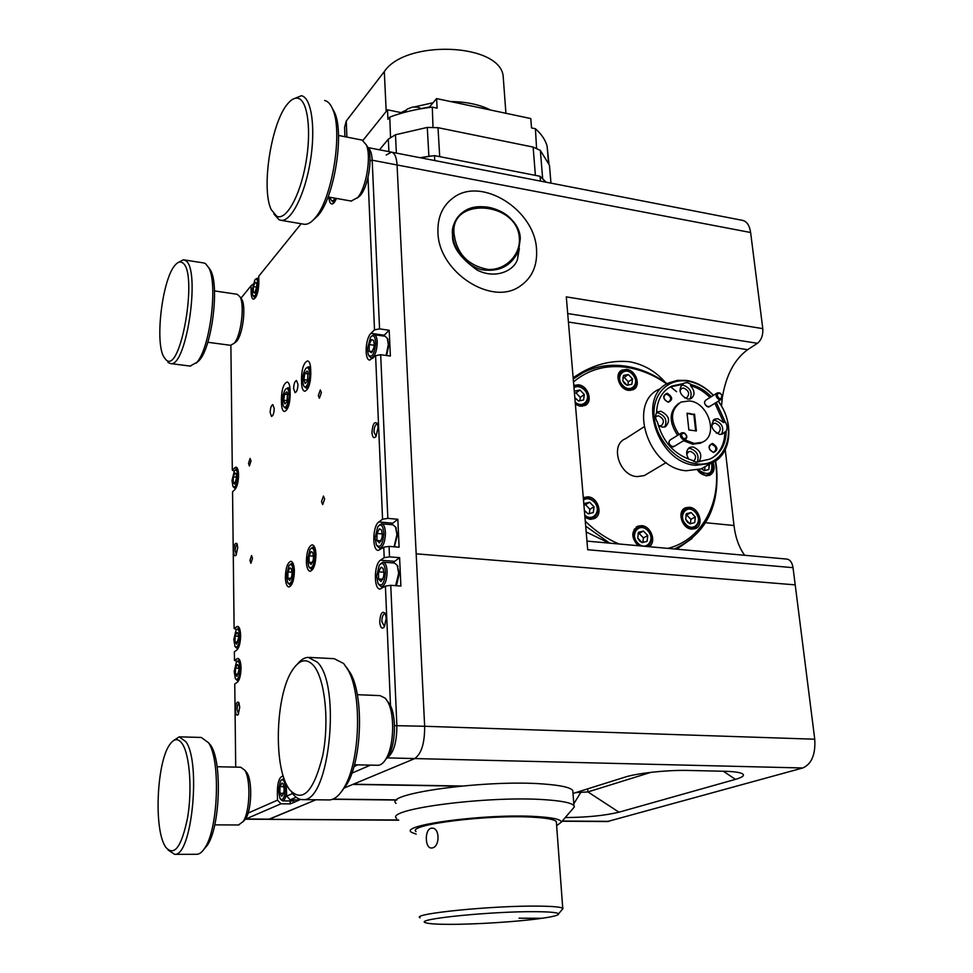 <?xml version="1.0" encoding="UTF-8"?>
<svg xmlns="http://www.w3.org/2000/svg" width="973" height="973" viewBox="0 0 973 973"><rect width="100%" height="100%" fill="white"/><g stroke="black" fill="none" stroke-linecap="round" stroke-linejoin="round"><path stroke-width="1.46" d="M461.847 786.002L353.296 784.214L414.51 758.697C421.358 754.136 424.751 743.323 424.654 726.272C424.751 743.323 421.358 754.136 414.51 758.697L343.712 788.215L352.81 784.42L460.059 786.172M332.559 799.283L396.692 800.061M586.962 541.11L786.683 559.061C790.04 559.536 792.156 562.406 793.031 567.673L795.209 584.87L416.176 553.819L424.654 726.272L814.742 739.212C815.666 754.391 811.689 763.987 802.798 767.977L607.42 821.54M391.778 152.202L742.375 220.336C746.79 221.285 749.538 225.347 750.621 232.511L397.057 164.96C396.534 157.139 394.661 152.858 391.426 152.129C394.661 152.858 396.534 157.139 397.057 164.96L416.176 553.819L795.209 584.87L814.742 739.212M573 793.469L624.934 777.159C637.023 773.182 667.685 769.886 688.033 770.446L724.046 771.248C732.56 771.455 738.373 772.148 741.499 773.328C745.391 775.043 743.384 777.05 735.454 779.361L618.986 812.187C604.78 815.605 586.914 817.393 565.374 817.563L565.264 817.563M248.103 813.075L277.512 800.147L280.978 803.807L245.865 818.986L269.533 819.132L315.957 799.782L268.609 819.351L398.492 819.971M575.736 792.618L587.923 791.925L650.815 772.367M362.941 140.416L387.497 109.815L402.53 112.917M387.497 109.815L387.959 119.338L389.772 117.101C402.7 112.248 416.87 108.927 432.292 107.139L437.132 108.161L436.561 98.577L429.02 107.541M436.561 98.577L530.771 118.56L531.526 127.925L535.405 128.74L536.561 148.091M389.772 117.101L390.526 137.144M432.292 107.139L432.997 127.122M535.405 128.74C541.547 134.165 545.452 140.003 547.118 146.242L548.93 163.525M401.046 112.613L406.495 109.973L401.046 112.613M414.814 106.848L433.082 102.724L414.814 106.848M450.56 101.545C466.432 101.764 479.811 104.598 490.696 110.071C479.811 104.598 466.432 101.764 450.56 101.545M344.929 136.719L344.576 127.39L346.266 121.029L384.311 71.588C405.51 39.443 498.991 43.08 503.126 75.663L503.588 81.829M545.902 182.146L540.076 176.283L434.469 155.619L420.214 157.723M434.761 160.545L434.469 155.619M540.465 181.1L540.076 176.283M550.986 183.143L549.453 165.228L540.356 150.426L533.131 147.081L438.008 127.682L427.269 127.427L395.476 134.761L388.324 139.127L379.47 149.806M431.197 156.008L420.032 157.687M537.923 175.858L436.755 156.057M546.072 182.182L541.56 177.585M431.234 828.23C424.435 829.3 424.836 848.517 431.489 847.994L432.207 847.921C439.978 846.984 439.991 827.682 432.061 828.157L431.234 828.23M556.629 825.712L561.385 822.088C561.02 819.375 552.688 817.527 536.403 816.554C485.868 813.27 394.71 825.603 412.443 832.718L416.176 834.104M396.692 818.488C383.8 809.244 488.397 795.5 545.123 799.733C561.908 800.864 571.516 802.847 573.948 805.68L574.398 806.897L571.917 809.791M540.599 918.488L519.059 918.184L542.168 918.269C553.637 916.602 559.11 915.106 558.575 913.805C557.456 912.528 550.061 911.823 536.403 911.689C492.8 911.105 413.197 919.157 425.444 922.659C428.29 923.766 436.305 924.326 449.502 924.35C475.712 924.411 517.514 921.735 540.599 918.488L540.745 918.269M420.068 917.807C410.107 913.781 493.858 905.376 539.346 906.131C553.005 906.289 560.813 907.018 562.747 908.283L561.895 909.864M396.047 803.37C383.167 793.518 487.4 779.337 543.992 784.043C560.728 785.296 570.324 787.437 572.769 790.453L572.951 792.727M416.055 831.599C406.142 824.727 488.324 814.328 533.168 817.223C546.644 818.001 554.355 819.461 556.325 821.589L556.447 823.182M274.216 408.478C274.033 413.087 273.145 415.726 271.552 416.42L270.166 412.601C270.348 408.003 271.236 405.364 272.829 404.671L274.216 408.478M297.969 384.359C297.787 389.164 296.826 391.924 295.099 392.654L293.627 388.762C293.81 383.982 294.77 381.221 296.497 380.492L297.969 384.359M379.725 622.027C380.407 627.95 381.975 629.519 384.444 626.734L386.208 618.086L385.199 613.379C382.146 610.594 380.321 613.476 379.725 622.027M385.381 613.805L384.822 613.635C382.924 614.316 381.939 617.016 381.866 621.723L384.542 626.576M235.417 709.864C235.697 714.559 236.646 716.116 238.227 714.523L239.723 707.237L238.811 702.53C236.926 701.132 235.794 703.576 235.417 709.864M239.139 703.236L239.09 703.236C237.886 703.771 237.217 705.899 237.108 709.645L238.555 713.963M371.954 432.571C372.452 437.497 373.802 438.811 375.992 436.512L378.108 427.293L377.366 423.547C374.435 421.005 372.635 424.009 371.954 432.571M377.56 424.033L377.123 423.9C375.164 424.605 374.119 427.378 373.997 432.219L376.15 436.281M233.581 551.205C233.812 555.267 234.639 556.592 236.074 555.218L237.753 547.641L237.011 543.664C235.162 542.375 234.019 544.88 233.581 551.205M237.315 544.394L237.303 544.394C236.062 544.953 235.369 547.13 235.223 550.949L236.427 554.659M252.506 558.344L250.925 563.258L249.952 560.448L251.533 555.547L252.506 558.344M324.654 499.04L322.695 504.598L321.504 501.63L323.45 496.072L324.654 499.04M321.394 392.606L319.387 398.249L318.329 395.585L320.324 389.942L321.394 392.606M251.01 460.983L249.392 465.958L248.504 463.416L250.122 458.441L251.01 460.983M291.766 792.411L292.654 793.615M285.357 577.524C285.612 583.435 286.816 586.585 288.932 586.999C292.289 585.637 294.114 580.2 294.393 570.701C294.114 564.814 292.922 561.689 290.818 561.287C287.461 562.662 285.636 568.074 285.357 577.524M306.361 561.664C306.653 567.673 307.918 570.883 310.156 571.297C313.744 569.886 315.678 564.255 315.957 554.403C315.641 548.431 314.376 545.233 312.163 544.831C308.563 546.254 306.629 551.861 306.361 561.664M235.709 767.113L234.761 683.946L237.254 682.328C239.626 680.066 240.878 675.238 241.036 667.867C240.818 661.956 239.747 658.794 237.813 658.417L234.481 660.424L237.29 661.336M234.481 660.424L234.384 651.74L236.865 650.013C239.212 647.653 240.465 642.825 240.623 635.527C240.416 629.799 239.382 626.734 237.509 626.357L234.116 628.522L232.559 491.791L234.943 489.516C237.217 486.682 238.421 481.817 238.567 474.946C238.409 470.044 237.534 467.429 235.928 467.089L232.304 470.044L234.092 471.2M290.173 394.795L290.051 389.881C289.845 384.992 288.859 382.365 287.12 382.012C283.678 383.484 281.781 389.042 281.404 398.699L281.513 403.564C281.708 408.502 282.693 411.153 284.469 411.53C287.899 410.071 289.796 404.488 290.173 394.795M283.435 776.636L282.292 776.259C279.19 777.524 277.548 782.669 277.354 791.706L277.512 800.147M296.169 797.24L290.185 799.83L286.682 796.109L286.244 783.958M286.682 796.109L292.52 793.542M353.99 766.517L357.784 764.851M390.501 705.717L385.405 586.099L390.757 585.308L396.862 725.359C396.887 742.533 393.554 753.43 386.865 758.04L386.403 758.247M384.201 557.663L383.751 547.191L389.054 546.376L389.516 556.86L384.201 557.663L380.455 560.229C373.924 563.975 373.571 589.711 380.102 589.042L385.405 586.099M382.559 519.217L375.602 355.692L380.686 354.719L387.838 518.366L382.559 519.217L378.862 521.942C372.464 525.919 372.002 550.973 378.351 550.377L383.751 547.191M380.686 354.719L390.38 356.045L389.2 330.273L379.555 328.886L374.508 329.871L370.981 333.338C365.276 338.312 364.291 360.338 369.813 360.071L375.602 355.692M374.508 329.871L368.013 177.427M328.947 197.093C329.178 201.314 330.102 203.6 331.732 203.965C333.338 204.014 334.882 202.165 336.39 198.419M301.168 223.741L258.733 276.247L258.842 282.973C258.404 292.301 256.617 297.714 253.479 299.197C252.056 298.869 251.277 296.607 251.143 292.423L251.034 285.77L240.976 298.212M230.881 345.354L232.304 470.044M310.813 373.912L310.667 368.876C310.423 363.938 309.402 361.287 307.577 360.91C303.904 362.442 301.873 368.208 301.496 378.217L301.63 383.204C301.849 388.203 302.895 390.891 304.744 391.268C308.417 389.747 310.436 383.97 310.813 373.912M234.116 628.522L236.719 629.507M389.054 546.376L399.112 547.215L397.835 519.29L387.838 518.366M390.757 585.308L400.888 586.05L399.599 557.663L389.516 556.86M368.025 147.787C370.445 149.428 371.832 153.576 372.197 160.204L397.057 164.96L424.654 726.272L394.491 725.639M370.044 160.703L372.197 160.204L379.555 328.886M290.185 799.83L299.538 799.94L290.222 803.905L280.978 803.807M370.482 765.131L351.873 773.17M398.735 820.203L268.28 819.351M252.956 284.201L251.034 285.77M290.161 800.974L290.222 803.905M399.599 557.663L392.606 562.917M397.835 519.29L391.049 524.629M389.2 330.273L383.386 336.001M314.766 556.301C314.376 548.991 312.795 546.692 310.022 549.404L307.517 559.791L308.721 566.675C311.81 569.424 313.817 565.97 314.766 556.301M311.068 548.346L313.026 547.081L315.544 550.292M313.513 556.909L312.734 552.421L311.19 551.618L309.098 555.838L309.037 562.26L311.056 564.51L313.16 560.29L313.513 556.909M314.194 566.408L311.348 569.217L309.414 567.6M312.807 552.591L311.19 551.618L309.098 555.838L309.037 562.26L311.056 564.51M313.501 556.179L309.098 555.838M312.503 562.528L309.037 562.26M520.312 238.482L518.633 250.548C511.457 266.103 499.015 272.464 481.294 269.63C465.629 265.471 453.114 248.772 452.81 234.736C452.25 224.167 456.337 216.164 465.058 210.715L465.07 210.703C483.63 198.906 519.655 214.461 520.312 238.397C518.062 225.639 511.384 216.578 500.28 211.202C491.973 207.395 480.917 203.71 465.07 210.703M519.363 248.285L517.539 259.098C514.462 270.336 495.914 279.75 477.111 270.056C459.925 257.723 451.74 246.035 452.554 235.004C451.496 228.132 454.172 221.114 460.582 213.975M519.363 238.081C520.737 254.415 505.996 270.385 488.069 269.46C468.244 265.629 456.933 253.965 454.136 234.457C448.942 196.595 517.368 200.839 519.363 238.081M536.549 249.623C535.089 209.791 481.1 175.809 452.931 198.042C442.423 205.948 437.436 217.417 437.947 232.462C438.519 271.832 491.292 306.252 519.485 286.561C531.793 278.424 537.473 266.115 536.549 249.623M313.415 665.374C306.386 657.894 299.343 659.548 292.301 670.324C276.016 694.43 273.206 763.55 287.911 787.181L289.322 789.419C302.384 803.43 313.513 792.204 322.695 755.766C329.616 721.382 324.897 678.217 313.415 665.374M297.787 663.708C301.168 659.609 304.646 657.493 308.222 657.359L317.38 662.224C341.474 685.053 329.336 802.372 303.126 799.624C299.076 799.818 295.366 797.507 291.985 792.679M377.378 765.277L378.12 765.289C381.027 765.106 383.727 762.808 386.245 758.429C394.089 745.367 394.892 714.109 387.777 701.825L385.344 698.273L380.066 695.622L357.31 694.686M328.132 799.928L329.543 799.94C334.748 799.551 339.674 795.269 344.345 787.121C360.253 760.898 362.163 694.029 348.042 669.983L343.664 663.525L334.201 658.685L309.548 657.42M387.85 701.618L390.039 704.817C396.449 715.897 395.743 743.919 388.677 755.656L385.186 760.156M346.315 667.028L350.438 673.121C363.878 696.011 362.078 759.281 346.972 784.177L341.085 792.168M308.976 369.594C308.1 367.405 306.969 367.125 305.571 368.767C302.883 373.62 302.129 378.971 303.345 384.834L303.625 385.515C306.3 391.718 311.579 376.15 308.976 369.594M306.58 367.855L308.417 366.772L310.703 370.445M308.003 372.221L307.091 371.017L304.829 373.474L303.892 379.677L305.206 383.471L307.48 381.027L308.003 372.221M307.833 371.808L307.091 371.017L304.829 373.474L303.892 379.677L305.206 383.471M310.375 380.334C309.232 385.223 307.748 387.765 305.936 387.972L304.208 386.366M308.368 373.924L304.829 373.474M307.76 380.175L303.892 379.677M396.899 799.879L333.021 799.101M182.194 262.613C180.029 261.299 177.682 262.126 175.152 265.094C162.442 278.643 154.658 341.876 163.805 356.872L165.811 359.572C180.65 376.186 198.796 270.421 182.194 262.613M178.241 262.479L183.374 259.791L185.174 260.423C201.18 267.101 186.694 367.989 170.518 363.574L167.915 362.418M230.467 345.306L234.213 343.274C241.012 335.94 244.892 305.169 240.051 296.85L237.157 294.272L214.486 290.915M190.161 366.067L196.874 362.333C210.083 348.2 218.159 283.654 208.684 267.611L205.4 263.549L203.527 262.917L183.861 259.864M240.818 297.981L241.888 299.526C246.254 307.018 242.776 334.639 236.634 341.255L234.663 342.897M208.587 267.405L210.606 270.372C219.618 285.648 211.968 346.777 199.392 360.253L196.169 363.172M297.908 98.261C294.807 97.616 291.535 99.319 288.069 103.357C271.345 121.528 260.837 188.835 271.26 209.669L276.746 216.249C285.977 220.822 299.818 196.655 305.704 163.89C311.737 131.16 307.796 100.073 297.908 98.261M292.776 99.234L301.411 95.707C311.518 97.555 315.897 128.035 310.302 161.469C304.841 194.928 291.109 221.759 281.075 220.336L279.117 219.801L273.851 213.975M351.144 201.058L357.663 197.592C366.262 188.008 371.516 156.434 366.371 144.953L362.126 140.088L338.495 135.454M303.515 224.143L304.354 224.289C307.772 224.617 311.409 222.44 315.264 217.757C332.097 199.1 343.08 132.109 332.802 109.487C330.686 104.245 328.023 101.253 324.824 100.511L324.605 100.462M366.395 145.013L368.208 148.091C372.841 158.429 368.122 186.755 360.375 195.391L357.225 198.115M332.073 107.796L334.748 112.795C344.527 134.31 334.116 197.714 318.098 215.471L313.111 220.153M182.669 744.406C178.57 738.045 174.252 738.118 169.716 744.637C157.164 761.567 153.746 825.919 164.583 845.257L165.605 847.082C174.155 856.909 181.477 847.167 187.57 817.843C192.265 790.319 189.82 755.912 182.669 744.406M173.158 740.854L179.214 736.841L185.965 741.791C201.18 762.735 191.79 856.495 174.654 854.355L168.171 850.086M238.494 824.97L243.165 821.553C250.025 811.737 250.973 779.057 244.722 770.142L240.672 767.223L217.101 766.736M196.351 854.294L197.093 854.294C199.72 854.075 202.299 851.959 204.829 847.97C218.414 828.595 220.64 759.755 208.526 742.752L201.314 737.461L179.92 736.853M246.753 772.513L246.923 772.793C252.554 780.832 251.703 810.156 245.537 818.998L243.153 821.577M210.594 745.136L210.8 745.476C222.331 761.701 220.239 826.868 207.322 845.294L203.698 849.636M285.357 789.103C284.931 780.82 283.301 778.096 280.479 780.905L278.46 790.185L280.017 798.578C282.839 801.095 284.615 797.933 285.357 789.103M281.44 779.835L284.128 778.716M284.165 789.285L283.155 783.8L281.988 783.022L279.981 786.646L279.883 793.263L281.793 796.279L283.812 792.667L284.165 789.285M286.597 792.18C285.88 797.532 284.566 800.426 282.656 800.888L280.686 799.405M293.104 801.01L294.941 799.879M281.988 783.022L279.981 786.646L279.883 793.263L281.793 796.279M284.019 786.707L279.981 786.646M283.666 793.311L279.883 793.263M397.106 565.131L399.295 573.547L396.777 584.384L395.731 585.673M395.634 585.661L398.675 573.255L397.227 565.362L394.539 563.063L383.301 562.175M385.49 572.489C384.834 563.939 382.754 561.506 379.239 565.204L376.66 576.174L377.998 583.459C381.854 587.242 384.347 583.593 385.49 572.489M380.516 563.768L383.046 562.163C385.563 562.662 386.913 566.067 387.12 572.367C386.682 580.881 384.773 585.661 381.38 586.719L378.874 584.724M383.958 573.133L383.094 568.39L381.051 567.186L378.546 571.82L378.546 578.959L381.051 581.513L383.569 576.892L383.958 573.133M383.107 568.427L381.051 567.186L378.546 571.82L378.546 578.959L381.051 581.513M383.934 572.233L378.546 571.82M382.827 579.276L378.546 578.959M240.051 669.436C239.82 662.601 238.58 660.241 236.305 662.358L234.189 671.54L235.381 678.692C237.777 680.662 239.334 677.573 240.051 669.436M237.132 661.543L238.653 660.436L240.44 662.345M239.042 669.801L238.263 665.118L237.23 664.559L235.502 668.135L235.381 674.058L236.986 676.442L239.042 669.801M239.407 678.923L237.521 680.662L235.88 679.312M238.361 665.313L237.23 664.559L235.502 668.135L235.381 674.058L236.986 676.442M239.005 668.293L235.502 668.135M238.397 674.192L235.381 674.058M395.452 526.855L397.543 534.968L394.296 546.814M394.077 546.802L396.923 534.639L395.561 527.062L392.958 524.8L381.781 523.802M383.836 533.776C383.216 525.505 381.197 523.158 377.779 526.721L375.091 537.862L376.356 544.856C380.175 548.59 382.669 544.892 383.836 533.776M379.044 525.335L381.55 523.778C383.97 524.265 385.272 527.561 385.454 533.642C384.992 542.216 383.058 547.033 379.64 548.091L377.208 546.108M382.328 534.481L381.501 529.932L379.446 528.777L376.965 533.472L376.952 540.514L379.434 542.91L381.939 538.203L382.328 534.481M381.525 529.981L379.446 528.777L376.965 533.472L376.952 540.514L379.434 542.91M382.316 533.934L376.965 533.472M381.088 540.866L376.952 540.514M239.65 637.133C239.431 630.48 238.215 628.193 235.989 630.249L233.824 639.529L234.967 646.449C237.363 648.395 238.92 645.281 239.65 637.133M236.804 629.458L238.324 628.376L240.063 630.249M238.64 637.546L237.899 633.009L236.853 632.462L235.138 636.087L235.004 641.937L236.597 644.211L238.64 637.546M238.92 646.729L237.071 648.407L235.454 647.069M237.996 633.204L236.853 632.462L235.138 636.087L235.004 641.937L236.597 644.211M238.628 636.281L235.138 636.087M237.935 642.107L235.004 641.937M237.631 476.697C237.485 470.92 236.415 468.925 234.42 470.713L232.012 480.455L232.936 486.366C235.271 488.166 236.84 484.943 237.631 476.697M235.186 470.032L236.67 469.059L238.178 470.762M236.67 477.342L236.062 473.474L234.931 473.036L233.277 476.879L233.155 482.413L234.688 484.14L236.67 477.342M236.548 486.914L234.834 488.288L233.362 486.95M236.196 473.729L234.931 473.036L233.277 476.879L233.155 482.413L234.688 484.14M236.67 477.22L233.277 476.879M235.685 482.669L233.155 482.413M387.23 338.215L388.896 344.989L386.609 355.534M386.123 355.461L388.3 344.503L387.29 338.336L385.089 336.244L374.301 334.712M375.7 343.141C375.274 336.208 373.559 334.213 370.555 337.144L367.38 349.149L368.317 354.853C371.966 358.259 374.423 354.354 375.7 343.141M371.783 335.977L374.094 334.676C376.077 335.126 377.135 337.886 377.244 342.958C376.685 351.812 374.654 356.811 371.163 357.942L369.071 356.033M374.264 344.174L373.656 340.477L371.528 339.577L369.168 344.576L369.156 351.156L371.504 352.761L373.887 347.75L374.264 344.174M373.705 340.574L371.528 339.577L369.168 344.576L369.156 351.156L371.504 352.761M374.228 345.281L369.168 344.576M372.501 351.618L369.156 351.156M335.746 199.915L333.058 202.043L331.392 200.329M330.285 197.324L330.82 199.404C331.939 201.581 333.35 201.168 335.028 198.176M257.881 284.967C257.772 279.871 256.775 278.144 254.89 279.798L252.092 290.453L252.81 295.439C255.267 297.239 256.957 293.749 257.881 284.967M255.668 279.166L257.188 278.266L258.806 280.759M256.884 285.916L256.41 282.656L255.084 282.34L253.381 286.597L253.272 291.961L254.865 293.116L256.884 285.916M256.361 296.181L254.634 297.458L253.223 296.047M256.531 282.961L255.084 282.34L253.381 286.597L253.272 291.961L254.999 292.922M256.811 287.108L253.381 286.597M255.461 292.289L253.272 291.961M293.262 572.513C292.934 565.435 291.474 563.136 288.872 565.641L286.451 575.736L287.631 582.608C290.513 585.101 292.387 581.732 293.262 572.513M289.857 564.668L291.669 563.464L293.931 566.237M292.082 573.073L291.316 568.585L289.93 567.867L287.947 571.929L287.862 578.181L289.759 580.407L291.742 576.357L292.082 573.073M292.618 582.547L290.088 584.968L288.263 583.435M291.413 568.779L289.93 567.867L287.947 571.929L287.862 578.181L289.759 580.407M292.082 572.233L287.947 571.929M291.158 578.424L287.862 578.181M288.47 390.526C287.655 388.361 286.597 388.057 285.284 389.589C282.717 394.235 282 399.441 283.119 405.206L283.447 406.021C286.001 411.761 290.854 396.887 288.47 390.526M286.232 388.75L287.935 387.704L290.088 391.134M287.546 393.056L286.694 391.851L284.554 394.174L283.654 400.195L284.87 403.929L287.011 401.63L287.546 393.056M287.339 392.545L286.694 391.851L284.554 394.174L283.654 400.195L284.87 403.929M289.662 401.569C288.567 405.899 287.23 408.149 285.636 408.307L283.982 406.787M287.862 394.576L284.554 394.174M287.327 400.645L283.654 400.195M583.374 498.76L583.593 498.663C587.242 497.349 590.745 498.298 594.102 501.521C599.186 508.575 598.809 514.109 592.971 518.135L584.931 517.149M584.773 515.204C593.396 522.647 602.263 509.779 594.065 501.873C590.502 498.565 586.974 497.921 583.472 499.94M584.384 510.643L588.142 513.841L593.287 512.601L594.041 506.799L589.65 502.25L584.505 503.467L583.861 504.476M584.359 510.339L588.142 513.841L593.287 512.601L594.041 506.799L589.65 502.25L584.505 503.467M638.726 545.756L636.67 544.041C631.562 536.877 631.939 531.319 637.777 527.378C641.231 526.235 644.54 527.208 647.69 530.261C652.567 536.841 652.469 542.265 647.398 546.534M637.789 543.043C646.06 552.153 656.386 539.103 647.714 530.65C639.553 521.54 629.069 534.481 637.789 543.043M639.504 540.903L642.107 542.618L647.094 541.329L647.75 535.551L643.433 531.051L638.434 532.316L637.765 538.105L642.107 542.618L647.094 541.329L647.75 535.551L643.433 531.051L638.434 532.316L637.765 538.105L639.504 540.903M695.16 511.822C700.183 518.864 699.867 524.289 694.187 528.096C690.903 529.13 687.741 528.169 684.688 525.189C679.677 518.171 679.969 512.747 685.564 508.94C688.884 507.845 692.083 508.806 695.16 511.822M685.795 524.216C693.871 533.155 703.686 520.482 695.221 512.175C687.242 503.236 677.281 515.799 685.795 524.216M687.412 522.136L689.942 523.815L694.746 522.598L695.306 516.967L691.098 512.54L686.293 513.744L685.71 519.387L689.942 523.815L694.746 522.598L695.306 516.967L691.098 512.54L686.293 513.744L685.71 519.387L687.412 522.136M573.888 386.561C577.512 385.308 581.003 386.305 584.384 389.565C589.151 395.962 589.018 401.107 583.97 404.999L575.371 404.099M575.201 402.153C583.642 409.536 592.362 397.629 584.347 389.82C580.857 386.536 577.403 385.795 573.973 387.595M574.836 397.799L578.509 400.985L583.557 399.976L584.299 394.503L580.017 390.015L574.97 390.988L574.338 391.924M574.812 397.556L578.509 400.985L583.557 399.976L584.299 394.503L580.017 390.015L574.97 390.988M632.486 374.119C637.181 380.419 637.084 385.454 632.219 389.212C628.692 390.659 625.189 389.723 621.723 386.39C617.052 380.127 617.113 375.104 621.893 371.333C625.469 369.825 628.996 370.749 632.486 374.119M622.805 385.405C630.808 394.296 640.891 382.657 632.486 374.35C624.581 365.459 614.352 377.001 622.805 385.405M624.471 383.496L627.001 385.223L631.854 384.274L632.511 378.923L628.327 374.52L623.474 375.444L622.805 380.796L627.001 385.223L631.854 384.274L632.511 378.923L628.327 374.52L623.474 375.444L622.805 380.796L624.471 383.496M711.774 462.99C713.72 468.597 712.662 472.525 708.587 474.788C705.328 475.894 702.129 474.946 699.015 471.905L697.556 470.056M699.04 469.643L700.11 470.932C709.013 476.052 712.856 473.425 711.64 463.051M701.472 468.718L704.172 470.628L708.855 469.521L709.062 465.094M701.63 468.706L704.172 470.628L708.855 469.521L709.426 464.182M684.214 432.851C687.254 435.247 687.631 437.509 685.345 439.638L683.01 439.528C679.969 437.145 679.58 434.882 681.854 432.754L684.214 432.851M674.447 446.242L671.565 446.473C668.548 444.114 668.171 441.876 670.433 439.76L681.295 433.094M683.557 438.604C687.181 438.324 687.497 436.549 684.518 433.265C680.893 433.52 680.565 435.308 683.557 438.604M719.789 392.922L721.942 395.123L720.993 399.489L718.682 399.368C715.751 397.057 715.337 394.868 717.466 392.812L719.789 392.922M709.925 406.373L707.116 406.568C704.209 404.294 703.807 402.117 705.924 400.073L716.955 393.128M719.217 398.456C721.698 398.954 722.562 397.823 721.832 395.062L720.105 393.299C716.602 393.506 716.31 395.22 719.217 398.456M707.164 399.295C703.309 401.533 703.698 404.148 708.368 407.115L711.178 405.595M671.723 438.969C667.648 441.304 668.013 443.992 672.842 447.033L675.736 445.464M712.467 443.42C707.626 445.816 707.967 448.845 713.489 452.506C718.317 450.11 717.977 447.081 712.467 443.42M712.114 444.418L710.74 444.6C708.21 447.495 708.952 449.964 712.966 452.031L714.316 451.861C716.858 448.967 716.116 446.485 712.114 444.418M667.223 393.25C662.272 395.537 662.589 398.541 668.171 402.263C673.109 399.964 672.793 396.96 667.223 393.25M666.87 394.26L665.325 394.479C662.905 397.361 663.683 399.806 667.66 401.813L669.193 401.594C671.625 398.711 670.859 396.266 666.87 394.26M716.262 433.119L718.366 432.936C721.638 429.154 720.652 425.906 715.398 423.194L713.55 423.437L711.689 425.627M693.518 461.384L693.518 461.372C696.96 457.505 695.987 454.184 690.599 451.423L688.75 451.667L686.707 454.233M658.891 425.809L661.433 425.651C664.778 421.771 663.768 418.487 658.417 415.787L655.571 416.602M684.664 397.945L686.816 397.702C689.991 393.919 688.969 390.708 683.751 388.057L681.732 388.324L679.896 390.672M711.348 396.656C705.474 390.745 698.955 386.78 691.791 384.749L687.412 382.62L684.214 383.046L682.037 384.432C678.181 390.684 680.103 395.573 687.789 399.112L690.903 398.699C695.16 395.33 695.002 390.976 690.465 385.612C697.617 387.631 704.136 391.596 709.998 397.507M690.052 399.003C692.618 392.654 690.416 388.069 683.447 385.223L681.1 385.344M658.271 425.359L662.37 427.171L665.496 426.746C670.762 420.652 669.169 415.471 660.74 411.202L656.58 412.211M683.362 383.569L671.881 386.026C662.175 391 657.079 399.927 656.568 412.807C654.987 415.739 655.315 418.925 657.541 422.367C662.795 441.839 674.155 454.415 691.633 460.083L696.084 462.187L709.694 459.159C720.397 454.196 725.907 444.856 726.199 431.148L724.824 431.951C724.666 443.785 720.385 452.506 711.956 458.101M664.705 427.025C667.502 420.518 665.301 415.812 658.113 412.893L656.52 412.893M700.183 461.093L698.882 461.847C702.652 455.328 700.694 450.353 692.983 446.911L690.052 447.3C686.038 449.915 685.612 453.892 688.762 459.232M697.24 462.211C699.417 455.656 697.106 451.083 690.283 448.517L688.203 448.626M726.199 431.148C727.646 428.254 727.293 425.128 725.104 421.771L723.742 422.598L717.794 418.706L714.851 419.083C709.743 425.067 711.324 430.175 719.594 434.42L722.452 434.055L724.824 431.951M721.54 434.347C724.277 427.925 722.124 423.267 715.082 420.348L713.039 420.433M683.593 440.708L692.691 444.199L700.511 443.202L702.81 441.949M684.931 439.893L694.041 443.396L701.861 442.387C719.023 436.257 708.758 402.518 689.407 400.925L681.003 402.056C670.433 409.536 669.765 420.348 678.984 434.505M667.928 548.383C702.701 539.674 722.355 501.338 715.204 461.129M676.563 391.705L670.531 386.719M666.846 383.994C654.014 374.994 640.55 369.436 626.454 367.32C606.009 364.595 588.349 369.472 573.498 381.939M715.605 460.861L716.554 467.405C719.643 507.079 705.583 534.274 674.374 548.967M573.243 379.044L582.888 372.781C595.707 366.176 609.779 363.938 625.08 366.079C639.833 368.293 653.892 374.191 667.259 383.763M713.343 395.403C705.522 387.376 696.826 382.596 687.242 381.088C667.551 378.096 651.801 394.795 654.184 417.21C656.264 439.589 676.247 461.64 696.254 463.768C726.077 468.414 739.334 428.339 718.183 401.229M718.281 401.168C734.992 423.231 731.441 455.79 710.764 463.428L695.707 465.313C657.128 462.929 635.941 395.683 669.071 382.815L677.39 380.358L686.464 380.407C696.4 381.988 705.401 386.962 713.464 395.33M659.974 388.884C626.989 401.727 647.909 468.451 686.269 470.75L701.253 468.852L707.468 465.301M697.471 470.081L705.887 475.797L709.585 475.323C714.048 472.842 715.204 468.524 713.039 462.382M626.661 369.412L621.942 370.129C613.902 373.62 619.169 389.565 628.667 390.355L633.228 389.674C641.377 386.232 636.172 370.275 626.661 369.412M575.396 404.379L580.188 406.228L584.98 405.486C593.396 401.861 588.166 385.624 578.351 384.797L573.79 385.393M689.358 507.274L685.734 507.736C676.624 510.667 681.611 528.704 691.681 529.117L695.16 528.692C704.379 525.834 699.453 507.76 689.358 507.274M649.125 546.692C656.763 541.985 651.107 526.052 641.694 525.663L637.923 526.162C631.039 531.307 631.136 537.814 638.203 545.707M584.968 517.527L589.869 519.302L593.931 518.731C603.455 515.422 598.468 497.349 587.947 496.814L583.277 497.629M647.215 473.839L644.26 475.602L636.974 476.612C619.071 475.59 609.779 444.783 625.42 438.774L643.883 426.928M665.301 382.377C655.778 371.37 643.883 364.486 629.592 361.749C613.014 360.083 596.777 363.768 580.881 372.829L573.133 377.694M574.812 377.852L573.219 378.643M586.184 531.976L609.134 543.104M609.706 543.153L585.697 526.138M793.031 567.673L587.692 549.733L566.298 296.874L762.783 328.619C763.173 335.162 761.397 340.051 757.456 343.287L567.709 313.549M750.621 232.511L762.783 328.619M676.734 549.173L692.107 538.422M705.583 522.708L733.995 525.517C735.466 537.643 739.03 547.568 744.698 555.279M568.427 322.039L747.641 349.684C734.554 359.195 726.138 375.019 722.404 397.154M722.294 397.884L721.504 406.13M747.641 349.684L757.456 343.287M733.995 525.517L725.262 449.757M676.284 549.137L679.993 546.449M367.891 147.555L391.426 152.129L386.22 155.023M682.037 384.432L670.567 386.889L668.135 388.215M687.096 413.72L690.806 413.695L687.047 413.209L688.86 429.981L696.388 430.942L694.552 414.194L690.173 414.121L693.883 414.62L695.659 430.844M585.272 521.175C595.537 531.246 606.799 538.847 619.059 543.992M725.104 421.771L716.25 402.433M723.742 422.598L714.9 403.272M691.791 384.749L690.465 385.612M678.668 403.43C669.047 411.251 668.706 421.893 677.646 435.332M694.552 414.194L693.883 414.62M704.561 470.604L704.951 466.748M627.938 385.199L628.363 381.793L624.192 377.415L622.829 377.67M628.363 381.793L632.511 378.923M624.192 377.415L628.327 374.52M579.786 400.912L580.273 397.373L576.004 392.897L574.447 393.201M580.273 397.373L584.299 394.503M576.004 392.897L580.017 390.015M690.404 523.766L690.854 519.314L686.658 514.924L685.868 515.118M690.854 519.314L695.306 516.967M686.658 514.924L691.098 512.54M642.873 542.496L643.396 537.887L639.103 533.399L638.008 533.678M643.396 537.887L647.75 535.551M639.103 533.399L643.433 531.051M589.297 513.683L589.869 509.28L585.503 504.744L584.007 505.096M589.869 509.28L594.041 506.799M585.503 504.744L589.65 502.25M802.798 767.977L386.719 757.882M562.285 821.042L609.147 821.346M573.802 803.807L580.613 792.691L580.492 791.122M587.668 788.86L587.923 791.925L618.986 812.187M723.316 771.236L735.454 779.361M384.311 71.588L386.196 111.445M346.266 121.029L346.875 137.096M388.908 151.642L388.324 139.127M396.376 153.089L395.476 134.761M428.898 156.252L427.269 127.427M439.699 156.483L438.008 127.682M535.381 175.213L533.131 147.081M542.642 178.46L540.356 150.426M238.786 658.806L236.962 658.721M237.169 467.952L234.688 467.697M238.519 626.819L236.585 626.709M278.485 791.718L277.354 791.706M394.174 561.312L380.455 560.229M392.472 523.158L378.862 521.942M384.092 335.211L370.981 333.338M252.153 292.569L251.143 292.423M282.596 398.845L281.404 398.699M281.513 403.564L282.766 403.71M302.761 378.375L301.496 378.217M301.63 383.204L302.968 383.374M452.81 234.736L454.136 234.457M607.87 821.54L562.102 821.248M404.683 112.321C408.38 108.149 404.707 110.071 412.807 106.994M412.917 106.981L418.086 107.249L421.382 108.684M421.212 108.575L429.507 106.957M547.118 146.242L548.456 162.236M503.126 75.663L505.924 113.294M550.937 183.131L549.453 165.228M561.385 822.088L574.398 806.897M558.575 913.805L563.002 908.539M573.948 805.68L572.769 790.453M562.747 908.283L556.325 821.589M268.609 819.351L245.342 819.205M313.197 547.094L314.656 547.215M311.348 569.217L312.807 569.327M518.633 250.548L520.3 238.397M518.645 250.535L517.539 259.098M303.126 799.624L329.543 799.94M354.464 764.778L378.12 765.289M350.438 673.121L348.042 669.983M346.972 784.177L344.345 787.121M390.039 704.817L387.777 701.825M388.677 755.656L386.245 758.429M308.563 366.785L310.545 367.052M305.936 387.972L308.027 388.227M170.518 363.574L190.684 366.14M207.796 342.265L230.747 345.342M210.606 270.372L208.684 267.611M199.392 360.253L196.874 362.333M241.888 299.526L240.051 296.85M236.634 341.255L234.213 343.274M281.075 220.336L304.354 224.289M328.059 196.935L351.581 201.131M334.748 112.795L332.802 109.487M318.098 215.471L315.264 217.757M368.208 148.091L366.371 144.953M360.375 195.391L357.663 197.592M174.654 854.355L197.093 854.294M214.753 824.861L238.884 824.982M210.8 745.476L208.526 742.752M207.322 845.294L204.829 847.97M246.923 772.793L244.722 770.142M245.537 818.998L243.165 821.553M283.423 778.461L284.043 778.473M282.656 800.888L293.287 801.01M397.993 566.444L397.227 565.362M381.38 586.719L384.153 586.914M396.777 584.384L395.877 585.308M238.786 660.448L239.869 660.497M237.521 680.662L238.604 680.699M396.315 528.157L395.561 527.062M379.64 548.091L382.17 548.298M394.929 545.975L394.101 546.802M238.458 628.388L239.516 628.449M237.071 648.407L238.13 648.468M236.78 469.071L237.753 469.168M234.834 488.288L235.819 488.385M387.984 339.443L387.29 338.336M371.163 357.942L372.975 358.186M333.058 202.043L334.371 202.275M257.286 278.278L258.769 278.509M254.634 297.458L255.595 297.592M291.827 563.476L293.153 563.586M290.088 584.968L291.426 585.065M288.069 387.728L289.942 387.959M285.636 408.307L287.57 408.538M592.971 518.135L590.903 519.339M694.187 528.096L692.156 529.154M583.97 404.999L582.158 406.276M632.219 389.212L630.468 390.416M708.587 474.788L706.69 475.846M685.345 439.638L673.888 446.571M720.993 399.489L709.414 406.69M712.82 423.875L713.55 423.437M687.984 452.117L688.75 451.667M655.583 416.59L656.386 416.067M680.991 388.823L681.732 388.324M681.708 384.7L684.214 383.046M656.58 412.26L657.529 411.652M688.835 448.018L690.052 447.3M713.708 419.777L714.851 419.083M700.511 443.202L701.861 442.387M620.336 371.272L621.942 370.129M684.201 508.575L685.734 507.736M636.233 527.098L637.923 526.162M701.253 468.852L710.764 463.428M666.177 462.564L644.26 475.602M580.881 372.829L573.206 378.485M670.567 386.889L671.881 386.026M620.433 372.367L618.694 373.596M684.165 509.694L682.158 510.776M636.233 528.23L634.153 529.361"/></g></svg>
